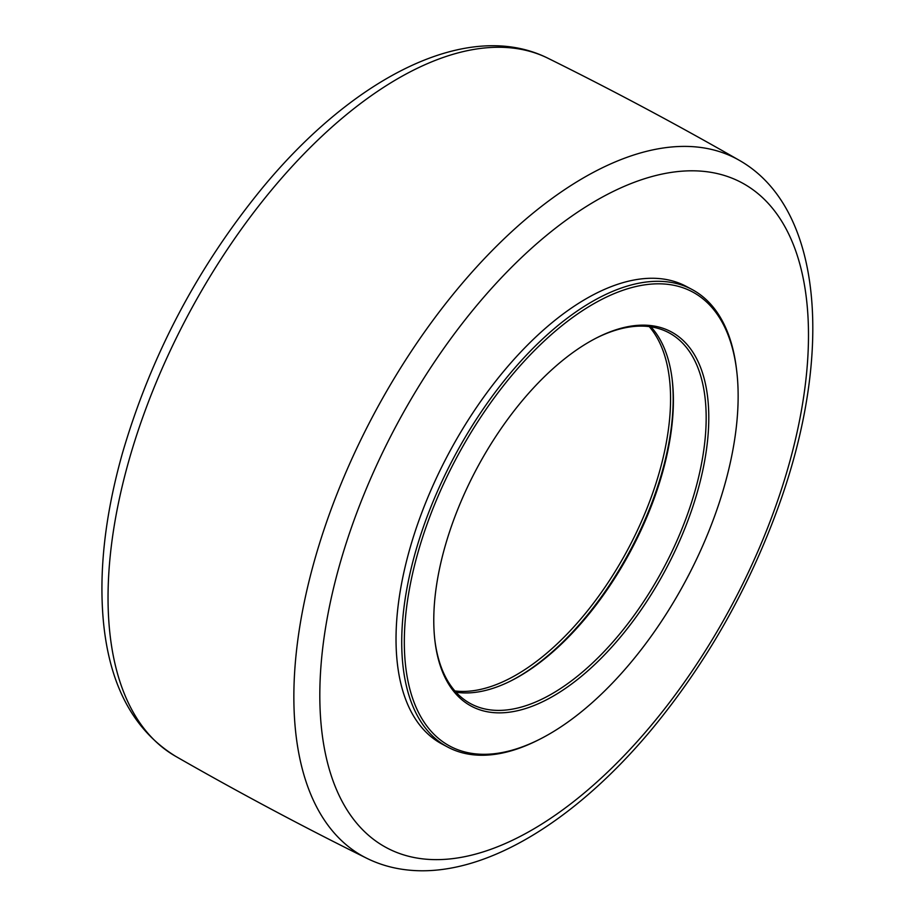 <?xml version="1.0" encoding="UTF-8"?>
<svg xmlns="http://www.w3.org/2000/svg" width="916" height="916" viewBox="0 0 916 916"><rect width="100%" height="100%" fill="white"/><g stroke="black" fill="none" stroke-linecap="round" stroke-linejoin="round"><path stroke-width="1.37" d="M736.659 370.533L736.441 368.69A259.365 130.942 118.1 0 0 691.923 289.422A259.365 130.942 118.1 0 0 454.313 456.626A259.365 130.942 118.1 0 0 447.775 747.101A259.365 130.942 118.1 0 0 462.946 752.952A259.365 130.942 118.1 0 0 538.413 739.922L540.062 739.086A257.488 130.003 -61.9 0 1 465.133 752.025A257.488 130.003 -61.9 0 1 490.209 403.406A257.488 130.003 -61.9 0 1 736.659 370.533A257.488 130.003 -61.9 0 1 540.062 739.086M691.923 289.422L686.233 286.387A259.365 130.942 118.1 0 0 448.622 453.592A259.365 130.942 118.1 0 0 442.085 744.067L447.775 747.101M510.796 680.932A212.157 107.115 118.1 0 0 672.069 378.606M456.019 692.221A210.291 106.176 118.1 0 0 511.609 680.519A210.291 106.176 118.1 0 0 672.184 379.522A210.291 106.176 118.1 0 0 650.933 326.84M596.167 338.119A210.291 106.176 -61.9 0 1 668.829 332.714A210.291 106.176 -61.9 0 1 669.459 556.688A210.291 106.176 -61.9 0 1 483.167 708.549A210.291 106.176 -61.9 0 1 470.87 703.809A210.291 106.176 -61.9 0 1 434.894 640.444M483.82 710.999A212.157 107.115 118.1 0 0 695.736 497.537A212.157 107.115 118.1 0 0 596.992 337.695A212.157 107.115 118.1 0 0 434.997 641.372A212.157 107.115 118.1 0 0 483.82 710.999M649.226 326.6A210.291 106.176 -61.9 0 1 627.941 549.245A210.291 106.176 -61.9 0 1 454.874 690.939M155.583 383.907A395.632 199.745 -61.9 0 1 547.963 58.246C468.614 18.641 354.973 76.062 262.823 187.425C197.959 266.545 151.197 354.996 122.561 452.779C105.145 514.483 98.756 570.679 103.394 621.38C109.462 685.328 133.53 730.304 175.597 756.295A395.632 199.745 -61.9 0 1 155.583 383.907M739.109 160.208A395.632 199.745 118.1 0 0 341.405 483.03A395.632 199.745 118.1 0 0 366.801 858.292C379.029 864.326 392.117 868.162 406.086 869.811C481.289 878.959 573.599 823.095 651.539 729.594C706.476 663.115 748.956 588.312 778.966 505.185C833.686 353.301 823.175 207.772 739.166 160.243C676.466 124.313 612.724 90.318 547.963 58.246M365.129 491.594A376.945 190.31 -61.9 0 1 705.789 171.601A376.945 190.31 -61.9 0 1 763.177 538.848A376.945 190.31 -61.9 0 1 422.528 858.842A376.945 190.31 -61.9 0 1 365.129 491.594M175.597 756.295C238.297 792.226 302.04 826.221 366.801 858.292"/></g></svg>
